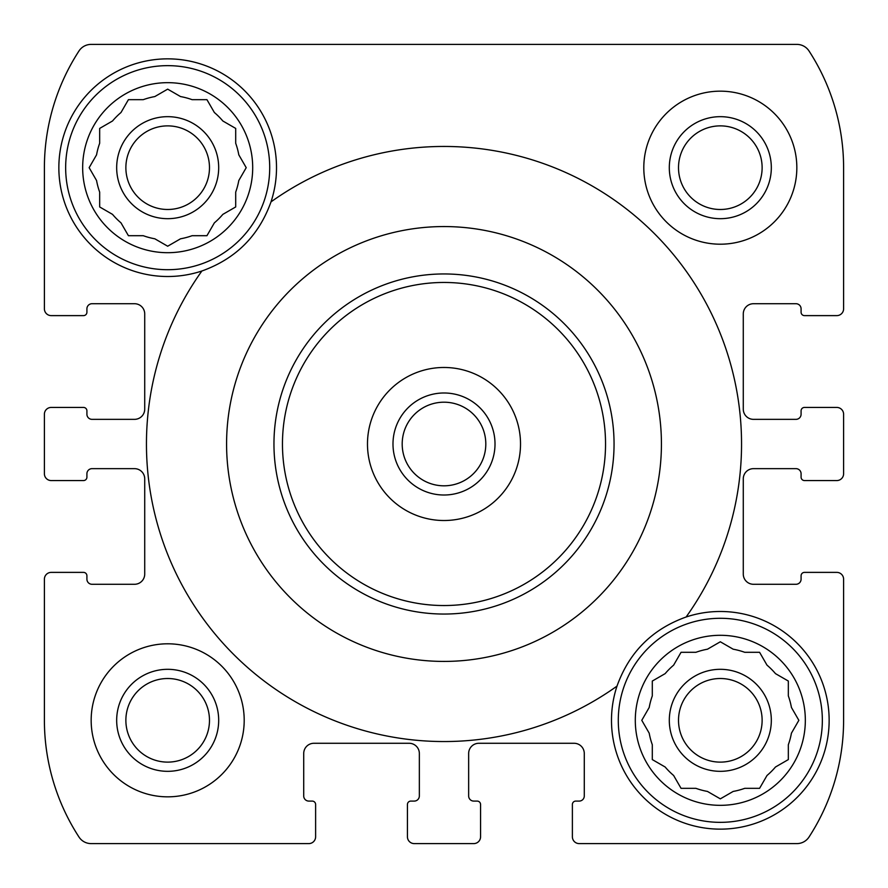 <?xml version="1.0" encoding="UTF-8"?>
<svg xmlns="http://www.w3.org/2000/svg" width="888" height="888" viewBox="0 0 888 888"><rect width="100%" height="100%" fill="white"/><g stroke="black" fill="none" stroke-linecap="round" stroke-linejoin="round"><path stroke-width="1.33" d="M709.867 647.807L707.459 649.206A72.272 72.272 0 0 0 695.903 652.303L681.052 652.303L673.626 665.156A72.272 72.272 0 0 0 665.156 673.626L652.303 681.052L652.303 695.903A72.272 72.272 0 0 0 649.206 707.459L641.78 720.323L649.206 733.177A72.272 72.272 0 0 0 652.303 744.743L652.303 759.584L654.722 760.983M652.303 744.743L652.303 759.584L665.156 767.01A72.272 72.272 0 0 0 673.626 775.479L675.013 777.888M673.626 775.479L681.052 788.333L695.903 788.333A72.272 72.272 0 0 0 707.459 791.43L720.323 798.856L733.177 791.43A72.272 72.272 0 0 0 744.743 788.333L759.584 788.333L760.983 785.924M744.743 788.333L759.584 788.333L767.01 775.479A72.272 72.272 0 0 0 775.479 767.01L777.888 765.623M775.479 767.01L788.333 759.584L788.333 744.743A72.272 72.272 0 0 0 791.43 733.177L792.829 730.769M792.829 709.867L791.43 707.459A72.272 72.272 0 0 0 788.333 695.903L788.333 681.052L785.924 679.653M788.333 695.903L788.333 681.052L775.479 673.626A72.272 72.272 0 0 0 767.01 665.156L759.584 652.303L744.743 652.303A72.272 72.272 0 0 0 733.177 649.206L730.769 647.807M157.232 95.171L154.823 96.57A72.272 72.272 0 0 0 143.257 99.667L128.416 99.667L120.99 112.521A72.272 72.272 0 0 0 112.521 120.99L99.667 128.416L99.667 143.257A72.272 72.272 0 0 0 96.57 154.823L89.144 167.677L96.57 180.542A72.272 72.272 0 0 0 99.667 192.097L99.667 206.948L102.076 208.347M99.667 192.097L99.667 206.948L112.521 214.374A72.272 72.272 0 0 0 120.99 222.844L122.378 225.252M120.99 222.844L128.416 235.697L143.257 235.697A72.272 72.272 0 0 0 154.823 238.794L167.677 246.22L180.542 238.794A72.272 72.272 0 0 0 192.097 235.697L206.948 235.697L208.347 233.278M192.097 235.697L206.948 235.697L214.374 222.844A72.272 72.272 0 0 0 222.844 214.374L225.252 212.987M222.844 214.374L235.697 206.948L235.697 192.097A72.272 72.272 0 0 0 238.794 180.542L240.193 178.133M240.193 157.232L238.794 154.823A72.272 72.272 0 0 0 235.697 143.257L235.697 128.416L233.278 127.017M235.697 143.257L235.697 128.416L222.844 120.99A72.272 72.272 0 0 0 214.374 112.521L206.948 99.667L192.097 99.667A72.272 72.272 0 0 0 180.542 96.57L178.133 95.171M244.2 720.323A76.523 76.523 0 0 0 167.677 643.8A76.523 76.523 0 0 0 91.164 720.323A76.523 76.523 0 0 0 167.677 796.836A76.523 76.523 0 0 0 244.2 720.323M804.495 315.617L836.796 315.617A6.804 6.804 0 0 0 843.6 308.813L843.6 167.677A214.252 214.252 0 0 0 809.024 50.982A14.452 14.452 0 0 0 796.902 44.4L91.098 44.4A14.452 14.452 0 0 0 78.977 50.982A214.252 214.252 0 0 0 44.4 167.677L44.4 308.813A6.804 6.804 0 0 0 51.204 315.617L83.505 315.617A3.397 3.397 0 0 0 86.913 312.221L86.913 308.813A5.106 5.106 0 0 1 92.008 303.718L134.521 303.718A10.201 10.201 0 0 1 144.722 313.919L144.722 409.146A10.201 10.201 0 0 1 134.521 419.347L92.008 419.347A5.106 5.106 0 0 1 86.913 414.241L86.913 410.844A3.397 3.397 0 0 0 83.505 407.437L51.204 407.437A6.804 6.804 0 0 0 44.4 414.241L44.4 473.759A6.804 6.804 0 0 0 51.204 480.563L83.505 480.563A3.397 3.397 0 0 0 86.913 477.156L86.913 473.759A5.106 5.106 0 0 1 92.008 468.653L134.521 468.653A10.201 10.201 0 0 1 144.722 478.854L144.722 574.081A10.201 10.201 0 0 1 134.521 584.282L92.008 584.282A5.106 5.106 0 0 1 86.913 579.187L86.913 575.779A3.397 3.397 0 0 0 83.505 572.383L51.204 572.383A6.804 6.804 0 0 0 44.4 579.187L44.4 720.323A214.252 214.252 0 0 0 78.977 837.018A14.452 14.452 0 0 0 91.098 843.6L308.813 843.6A6.804 6.804 0 0 0 315.617 836.796L315.617 804.495A3.397 3.397 0 0 0 312.221 801.087L308.813 801.087A5.106 5.106 0 0 1 303.718 795.992L303.718 753.479A10.201 10.201 0 0 1 313.919 743.278L409.146 743.278A10.201 10.201 0 0 1 419.347 753.479L419.347 795.992A5.106 5.106 0 0 1 414.241 801.087L410.844 801.087A3.397 3.397 0 0 0 407.437 804.495L407.437 836.796A6.804 6.804 0 0 0 414.241 843.6L473.759 843.6A6.804 6.804 0 0 0 480.563 836.796L480.563 804.495A3.397 3.397 0 0 0 477.156 801.087L473.759 801.087A5.106 5.106 0 0 1 468.653 795.992L468.653 753.479A10.201 10.201 0 0 1 478.854 743.278L574.081 743.278A10.201 10.201 0 0 1 584.282 753.479L584.282 795.992A5.106 5.106 0 0 1 579.187 801.087L575.779 801.087A3.397 3.397 0 0 0 572.383 804.495L572.383 836.796A6.804 6.804 0 0 0 579.187 843.6L796.902 843.6A14.452 14.452 0 0 0 809.024 837.018A214.252 214.252 0 0 0 843.6 720.323L843.6 579.187A6.804 6.804 0 0 0 836.796 572.383L804.495 572.383A3.397 3.397 0 0 0 801.087 575.779L801.087 579.187A5.106 5.106 0 0 1 795.992 584.282L753.479 584.282A10.201 10.201 0 0 1 743.278 574.081L743.278 478.854A10.201 10.201 0 0 1 753.479 468.653L795.992 468.653A5.106 5.106 0 0 1 801.087 473.759L801.087 477.156A3.397 3.397 0 0 0 804.495 480.563L836.796 480.563A6.804 6.804 0 0 0 843.6 473.759L843.6 414.241A6.804 6.804 0 0 0 836.796 407.437L804.495 407.437A3.397 3.397 0 0 0 801.087 410.844L801.087 414.241A5.106 5.106 0 0 1 795.992 419.347L753.479 419.347A10.201 10.201 0 0 1 743.278 409.146L743.278 313.919A10.201 10.201 0 0 1 753.479 303.718L795.992 303.718A5.106 5.106 0 0 1 801.087 308.813L801.087 312.221A3.397 3.397 0 0 0 804.495 315.617M796.836 167.677A76.523 76.523 0 0 0 720.323 91.164A76.523 76.523 0 0 0 643.8 167.677A76.523 76.523 0 0 0 720.323 244.2A76.523 76.523 0 0 0 796.836 167.677M617.005 686.113A108.824 108.824 0 0 0 731.901 828.526A108.824 108.824 0 0 0 826.684 697.302A108.824 108.824 0 0 0 686.113 617.005C652.214 629.159 629.17 652.192 617.005 686.113A297.58 297.58 0 0 1 201.887 270.995A108.824 108.824 0 0 1 58.852 167.677A108.824 108.824 0 0 1 185.004 60.24A108.824 108.824 0 0 1 270.995 201.887C258.83 235.808 235.786 258.841 201.887 270.995M226.584 444A217.416 217.416 0 0 1 643.09 356.61A217.416 217.416 0 0 1 488.644 656.787A217.416 217.416 0 0 1 226.584 444M270.995 201.887A297.58 297.58 0 0 1 686.113 617.005M44.4 473.759L44.4 414.241M44.4 308.813L44.4 167.677M473.759 843.6L414.241 843.6M308.813 843.6L91.098 843.6M843.6 414.241L843.6 473.759M843.6 579.187L843.6 720.323M832.544 315.617L836.796 315.617M809.024 50.982A214.252 214.252 0 0 1 843.6 167.677L843.6 308.813M91.098 44.4L463.303 44.4M628.748 44.4L796.902 44.4M51.204 315.617L55.456 315.617M836.796 407.437L832.544 407.437M832.544 480.563L836.796 480.563M836.796 572.383L832.544 572.383M572.383 832.544L572.383 836.796M796.902 843.6L579.187 843.6M480.563 836.796L480.563 832.544M407.437 832.544L407.437 836.796M315.617 836.796L315.617 832.544M55.456 572.383L51.204 572.383M78.977 837.018A214.252 214.252 0 0 1 44.4 720.323L44.4 579.187M51.204 480.563L55.456 480.563M55.456 407.437L51.204 407.437M116.672 167.677A51.016 51.016 0 0 1 193.184 123.499A51.016 51.016 0 0 1 193.184 211.855A51.016 51.016 0 0 1 116.672 167.677M143.257 99.667L128.416 99.667L127.017 102.076M112.521 120.99L110.112 122.378M178.133 240.193L180.542 238.794M208.347 102.076L206.948 99.667M125.874 167.677A41.803 41.803 0 0 1 188.578 131.48A41.803 41.803 0 0 1 188.578 203.885A41.803 41.803 0 0 1 125.874 167.677M116.672 720.323A51.016 51.016 0 0 1 193.184 676.145A51.016 51.016 0 0 1 193.184 764.501A51.016 51.016 0 0 1 116.672 720.323M125.874 720.323A41.803 41.803 0 0 1 188.578 684.115A41.803 41.803 0 0 1 188.578 756.52A41.803 41.803 0 0 1 125.874 720.323M82.662 167.677A85.026 85.026 0 0 1 210.19 94.05A85.026 85.026 0 0 1 210.19 241.314A85.026 85.026 0 0 1 82.662 167.677M238.794 180.542L246.22 167.677L238.794 154.823M180.542 96.57L167.677 89.144L154.823 96.57M65.657 167.677A102.02 102.02 0 0 1 218.692 79.321A102.02 102.02 0 0 1 218.692 256.033A102.02 102.02 0 0 1 65.657 167.677M669.308 720.323A51.016 51.016 0 0 1 745.82 676.145A51.016 51.016 0 0 1 745.82 764.501A51.016 51.016 0 0 1 669.308 720.323M695.903 652.303L681.052 652.303L679.653 654.722M665.156 673.626L662.748 675.013M730.769 792.829L733.177 791.43M760.983 654.722L759.584 652.303M678.51 720.323A41.803 41.803 0 0 1 741.225 684.115A41.803 41.803 0 0 1 741.225 756.52A41.803 41.803 0 0 1 678.51 720.323M669.308 167.677A51.016 51.016 0 0 1 745.82 123.499A51.016 51.016 0 0 1 745.82 211.855A51.016 51.016 0 0 1 669.308 167.677M678.51 167.677A41.803 41.803 0 0 1 741.225 131.48A41.803 41.803 0 0 1 741.225 203.885A41.803 41.803 0 0 1 678.51 167.677M635.297 720.323A85.026 85.026 0 0 1 762.825 646.686A85.026 85.026 0 0 1 762.825 793.95A85.026 85.026 0 0 1 635.297 720.323M641.78 720.323L649.206 733.177M791.43 733.177L798.856 720.323L791.43 707.459M733.177 649.206L720.323 641.78L707.459 649.206M618.292 720.323A102.02 102.02 0 0 1 771.328 631.967A102.02 102.02 0 0 1 771.328 808.679A102.02 102.02 0 0 1 618.292 720.323M282.462 444A161.538 161.538 0 0 1 524.775 304.107A161.538 161.538 0 0 1 524.775 583.893A161.538 161.538 0 0 1 282.462 444M444 367.477A76.523 76.523 0 0 1 510.267 482.262A76.523 76.523 0 0 1 377.733 482.262A76.523 76.523 0 0 1 444 367.477M273.959 444A170.041 170.041 0 0 1 529.026 296.736A170.041 170.041 0 0 1 529.026 591.264A170.041 170.041 0 0 1 273.959 444M444 392.984A51.016 51.016 0 0 1 488.178 469.508A51.016 51.016 0 0 1 399.822 469.508A51.016 51.016 0 0 1 444 392.984M444 402.197A41.803 41.803 0 0 1 480.208 464.901A41.803 41.803 0 0 1 407.792 464.901A41.803 41.803 0 0 1 444 402.197"/></g></svg>
